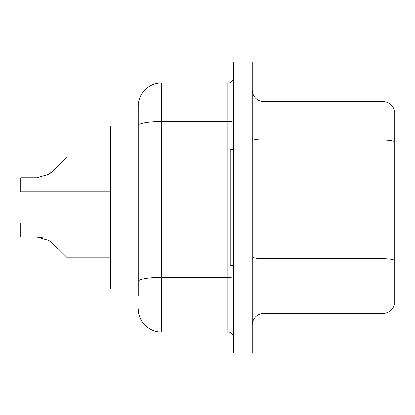 <?xml version="1.0" encoding="UTF-8"?>
<svg xmlns="http://www.w3.org/2000/svg" width="415" height="415" viewBox="0 0 415 415"><rect width="100%" height="100%" fill="white"/><g stroke="black" fill="none" stroke-linecap="round" stroke-linejoin="round"><path stroke-width="0.62" d="M138.268 126.051L110.343 126.051L110.343 288.949L138.268 288.949M252.299 325.018A11.636 11.636 0 0 1 263.935 313.382L383.081 313.382L383.081 101.618L263.935 101.618A11.636 11.636 0 0 1 252.299 89.982A11.636 11.636 0 0 0 263.935 101.618L263.935 313.382M242.988 318.035L242.988 352.942L252.299 352.942L252.299 318.035L242.988 318.035L242.988 352.942L233.681 352.942L233.681 318.035L242.988 318.035L242.988 96.965L242.988 318.035M233.681 318.035L233.681 62.058L242.988 62.058L242.988 96.965L242.988 62.058L252.299 62.058L252.299 318.035M394.25 109.996A11.636 11.636 0 0 0 383.081 101.618A11.636 11.636 0 0 1 394.25 109.996L394.25 305.004A11.636 11.636 0 0 1 383.081 313.382M138.268 295.931L138.268 106.271A23.271 23.271 0 0 1 161.539 83L227.861 83A5.815 5.815 0 0 0 233.681 77.185M161.539 83L161.539 332L227.861 332L227.861 83M233.681 120.449A5.815 1.012 0 0 1 227.861 121.46L161.539 121.46A23.271 4.041 180 0 0 138.268 125.501L138.268 106.271M233.681 337.815A5.815 5.815 0 0 0 227.861 332M161.539 332A23.271 23.271 0 0 1 138.268 308.729M53.162 243.755L67.292 257.881L53.167 243.755L67.292 257.881L53.167 243.755L67.292 257.881L53.167 243.755L67.292 257.881L53.167 243.755L67.292 257.881L53.167 243.755L67.292 257.881L53.167 243.755L67.292 257.881L53.167 243.755L67.292 257.881L53.167 243.755L67.292 257.881L53.167 243.755L67.292 257.881L53.167 243.755L67.292 257.881L53.167 243.755L67.292 257.881L53.167 243.755L67.292 257.881L53.167 243.755L67.292 257.881L53.167 243.755L67.292 257.881L53.167 243.755L67.292 257.881L53.167 243.755L67.292 257.881L53.167 243.755L67.292 257.881L53.162 243.755L67.292 257.881L53.162 243.755L48.97 240.43L53.162 243.755M110.343 222.974L20.75 222.974L20.75 236.939L36.707 236.939L43.072 237.826L36.707 236.939L20.75 236.939L36.707 236.939L43.072 237.826L36.707 236.939L20.75 236.939L36.707 236.939L43.072 237.826L36.707 236.939L20.75 236.939L36.707 236.939L43.072 237.826L36.707 236.939L20.75 236.939L36.707 236.939L43.072 237.826L36.707 236.939L20.75 236.939L36.707 236.939L43.072 237.826L36.707 236.939L20.75 236.939L36.707 236.939L43.072 237.826L36.707 236.939L20.75 236.939L36.707 236.939L43.072 237.826L36.707 236.939L20.75 236.939L36.707 236.939L43.072 237.826L36.707 236.939L20.75 236.939L36.707 236.939L48.97 240.43M47.471 175.187L53.162 171.011L61.472 162.701L53.167 171.011L67.292 156.886L53.167 171.011L67.292 156.886L53.167 171.011L67.292 156.886L53.167 171.011L67.292 156.886L53.167 171.011L67.292 156.886L53.167 171.011L67.292 156.886L53.167 171.011L67.292 156.886L53.167 171.011L67.292 156.886L53.167 171.011L67.292 156.886L53.167 171.011L67.292 156.886L53.167 171.011L67.292 156.886L53.167 171.011L67.292 156.886L53.167 171.011L67.292 156.886L53.167 171.011L67.292 156.886L53.167 171.011L67.292 156.886L53.167 171.011L67.292 156.886L53.167 171.011L67.292 156.886L53.162 171.011L67.292 156.886L53.162 171.011L48.97 174.336L53.162 171.011L48.97 174.336L36.707 177.828L20.75 177.828L20.75 191.792L110.343 191.792M53.162 171.011L48.97 174.336L36.707 177.828L48.97 174.336L53.162 171.011L48.97 174.336L53.162 171.011L48.97 174.336L36.707 177.828L48.97 174.336L53.162 171.011L48.97 174.336L53.162 171.011L48.97 174.336L36.707 177.828L48.97 174.336L53.162 171.011L48.97 174.336L53.162 171.011L48.97 174.336L36.707 177.828L48.97 174.336L53.162 171.011L48.97 174.336L53.162 171.011L48.97 174.336L36.707 177.828L48.97 174.336L53.162 171.011L48.97 174.336L53.162 171.011L48.97 174.336L36.707 177.828L48.97 174.336L53.162 171.011L48.97 174.336L53.162 171.011L48.97 174.336L36.707 177.828L48.97 174.336L53.162 171.011L48.97 174.336L53.162 171.011L48.97 174.336L36.707 177.828L48.97 174.336L53.162 171.011L48.97 174.336L53.162 171.011L48.97 174.336L36.707 177.828M233.681 149.322L230.19 149.322L230.19 265.678L233.681 265.678M110.343 257.881L67.292 257.881L61.472 252.066M43.072 237.826L36.707 236.939M61.472 162.701L67.292 156.886L110.343 156.886M138.268 154.899L110.343 154.899M138.268 247.978L110.343 247.978M394.25 141.531A11.636 2.018 180 0 0 383.081 140.078L263.935 140.078A11.636 2.018 0 0 1 252.299 138.055M394.25 260.215A11.636 2.018 180 0 0 383.081 258.758L263.935 258.758A11.636 2.018 0 0 1 252.299 256.74M252.299 96.965L233.681 96.965M233.681 276.364A5.815 1.012 0 0 1 227.861 277.376L161.539 277.376A23.271 4.041 180 0 0 138.268 281.417"/></g></svg>
